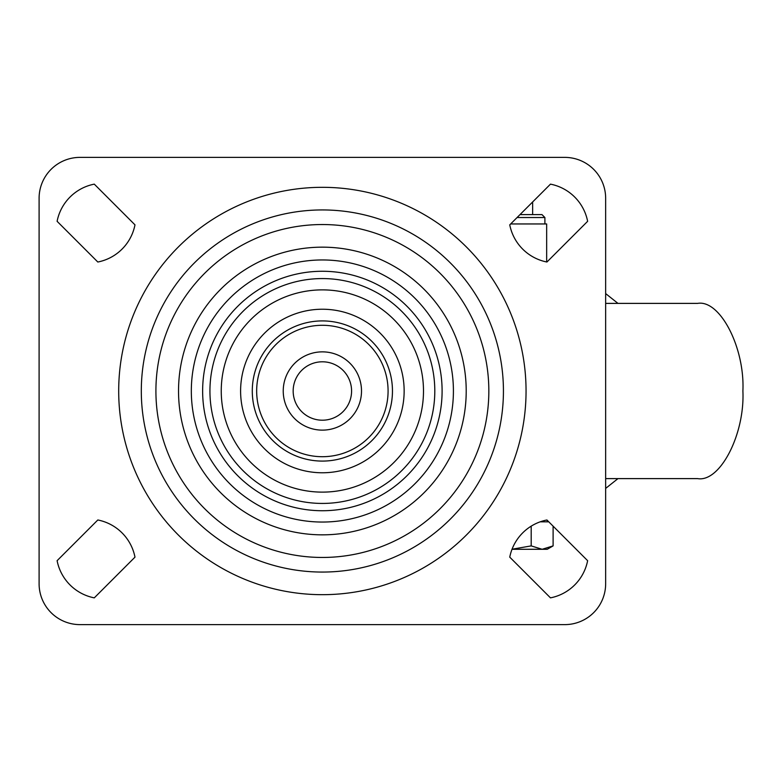 <?xml version="1.0" encoding="UTF-8"?>
<svg xmlns="http://www.w3.org/2000/svg" width="782" height="782" viewBox="0 0 782 782"><rect width="100%" height="100%" fill="white"/><g stroke="black" fill="none" stroke-linecap="round" stroke-linejoin="round"><path stroke-width="1.17" d="M322.37 461.087A70.087 70.087 0 0 0 383.072 355.957A70.087 70.087 0 0 0 261.677 355.957A70.087 70.087 0 0 0 322.37 461.087A70.087 70.087 0 0 0 392.456 391A70.087 70.087 0 0 0 322.37 320.913A70.087 70.087 0 0 0 252.283 391A70.087 70.087 0 0 0 322.37 461.087A70.087 70.087 0 0 0 392.456 391A70.087 70.087 0 0 0 322.37 320.913A70.087 70.087 0 0 0 252.283 391A70.087 70.087 0 0 0 322.37 461.087M322.37 456.708A65.708 65.708 0 0 0 379.28 358.146A65.708 65.708 0 0 0 265.469 358.146A65.708 65.708 0 0 0 322.37 456.708M322.37 430.129A39.129 39.129 0 0 1 288.48 371.43A39.129 39.129 0 0 1 356.26 371.43A39.129 39.129 0 0 1 322.37 430.129M322.37 420.208A29.208 29.208 0 0 0 347.667 376.396A29.208 29.208 0 0 0 297.082 376.396A29.208 29.208 0 0 0 322.37 420.208M322.37 503.432A112.432 112.432 0 0 0 419.738 334.784A112.432 112.432 0 0 0 225.001 334.784A112.432 112.432 0 0 0 322.37 503.432M322.37 510.734A119.734 119.734 0 0 0 442.104 391A119.734 119.734 0 0 0 322.37 271.266A119.734 119.734 0 0 0 202.636 391A119.734 119.734 0 0 0 322.37 510.734M322.37 557.458A166.458 166.458 0 0 0 466.531 307.766A166.458 166.458 0 0 0 178.218 307.766A166.458 166.458 0 0 0 322.37 557.458M322.37 572.062A181.062 181.062 0 0 0 503.432 391A181.062 181.062 0 0 0 322.37 209.938A181.062 181.062 0 0 0 141.307 391A181.062 181.062 0 0 0 322.37 572.062M509.756 224.854L550.469 184.141A47.125 47.125 0 0 1 587.634 221.316L546.931 262.019A47.125 47.125 0 0 1 509.756 224.854M546.931 519.981A47.125 47.125 0 0 0 509.756 557.146L550.469 597.859A47.125 47.125 0 0 0 587.634 560.684L546.931 519.981M605.649 198.257A40.889 40.889 0 0 0 564.76 157.377L79.989 157.377A40.889 40.889 0 0 0 39.1 198.257L39.1 583.743A40.889 40.889 0 0 0 79.989 624.623L564.76 624.623A40.889 40.889 0 0 0 605.649 583.743L605.649 198.257M97.818 262.019A47.125 47.125 0 0 0 134.983 224.854L94.28 184.141A47.125 47.125 0 0 0 57.106 221.316L97.818 262.019M134.983 557.146L94.28 597.859A47.125 47.125 0 0 1 57.106 560.684L97.818 519.981A47.125 47.125 0 0 1 134.983 557.146M605.649 303.387L697.632 303.387C720.027 299.477 744.923 347.658 742.9 391C744.923 434.342 720.027 482.523 697.632 478.613L605.649 478.613M540.186 521.829L548.778 521.829M512.024 549.287L547.234 549.287L553.109 545.895L542.151 549.287L531.193 545.895L512.054 549.218M553.109 526.159L553.109 545.895M531.193 526.159L531.193 545.895M510.656 223.955L546.657 223.955L546.657 261.97M520.001 214.61L541.985 214.61L544.898 217.533L517.078 217.533M322.37 259.956A131.044 131.044 0 0 1 435.857 456.522A131.044 131.044 0 0 1 208.882 456.522A131.044 131.044 0 0 1 322.37 259.956M322.37 247.161A143.839 143.839 0 0 0 178.531 391A143.839 143.839 0 0 0 322.37 534.839A143.839 143.839 0 0 0 466.209 391A143.839 143.839 0 0 0 322.37 247.161M322.37 309.232A81.768 81.768 0 0 1 393.19 431.889A81.768 81.768 0 0 1 251.56 431.889A81.768 81.768 0 0 1 322.37 309.232M322.37 289.878A101.122 101.122 0 0 0 221.247 391A101.122 101.122 0 0 0 322.37 492.122A101.122 101.122 0 0 0 423.492 391A101.122 101.122 0 0 0 322.37 289.878M322.37 187.318A203.682 203.682 0 0 1 498.769 492.836A203.682 203.682 0 0 1 145.98 492.836A203.682 203.682 0 0 1 322.37 187.318M605.649 293.582L617.976 303.387M605.649 488.418L617.976 478.613M532.64 201.971L532.64 214.61M547.234 520.294L547.234 521.829M544.898 223.955L544.898 217.533"/></g></svg>
